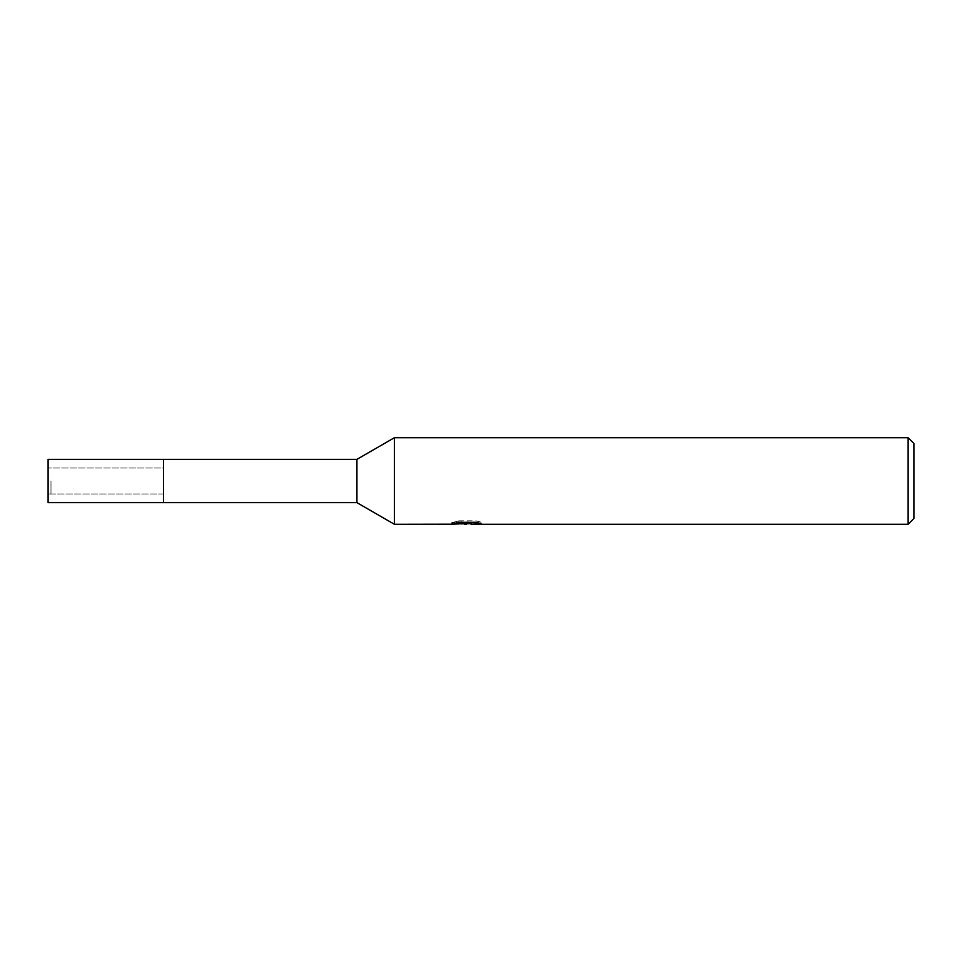 <?xml version="1.0" encoding="UTF-8"?>
<svg xmlns="http://www.w3.org/2000/svg" width="962" height="962" viewBox="0 0 962 962"><rect width="100%" height="100%" fill="white"/><g stroke="black" fill="none" stroke-linecap="round" stroke-linejoin="round"><path stroke-width="0.72" stroke-dasharray="4.81 3.61" d="M163.54 481L163.54 502.645L163.54 481M50.986 481L50.986 493.987L50.986 481M356.926 459.355L356.926 502.645M394.42 437.71L394.42 524.29M461.532 523.869L458.177 522.33L458.177 520.827L464.526 522.847L477.946 521.644L477.946 522.498L471.164 522.847M477.946 522.498L477.946 523.953L477.946 523.124L470.995 523.605M471.164 524.29L477.946 523.953M473.148 522.33L481 522.138L476.046 520.827L458.97 520.815L458.97 522.33M476.046 520.815L476.046 522.33M481 522.138L481 523.605M477.946 521.644L477.946 523.124M467.243 522.486L467.243 523.532M458.97 520.827L454.461 521.993L468.302 521.993L451.839 522.847L458.189 520.827M454.461 521.993L454.461 523.472M458.189 522.33L451.839 524.29L451.839 522.847L464.526 522.847M913.9 443.482L913.9 518.518M908.128 437.71L908.128 524.29M48.1 468.013L48.1 493.987L48.1 468.013L163.54 468.013L163.54 493.987L48.1 493.987M50.986 493.987L163.54 493.987L163.54 468.013L50.986 468.013M48.1 459.355L48.1 502.645M466.486 524.266L466.486 522.823M466.57 522.847L468.302 522.847"/><path stroke-width="1.44" d="M356.926 459.355L356.926 502.645L163.54 502.645L163.54 459.355L48.1 459.355L48.1 502.645L163.54 502.645L163.54 459.355L356.926 459.355L394.42 437.71L908.128 437.71L913.9 443.482L913.9 518.518L908.128 524.29L471.152 524.29L470.995 522.823L473.148 522.33M470.995 523.605L461.532 523.869M466.57 524.29L464.526 524.29M908.128 524.29L908.128 437.71M452.14 524.194L394.42 524.29L394.42 437.71M452.14 522.751L452.14 524.206L468.302 523.472L454.461 523.472L458.97 522.33L476.046 522.33L481 523.605L470.995 524.266M468.302 522.33L468.302 523.472M356.926 502.645L394.42 524.29M468.302 522.847L470.995 522.847"/></g></svg>
